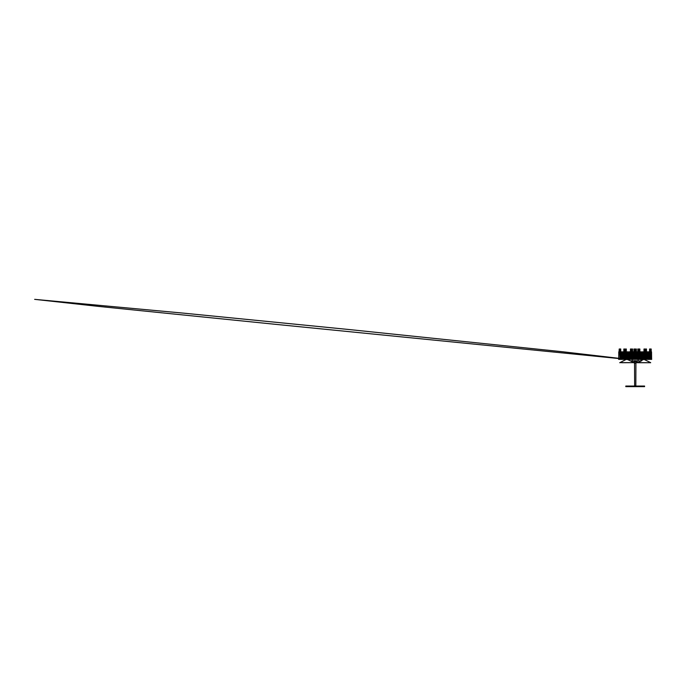 <?xml version="1.0" encoding="UTF-8"?>
<svg xmlns="http://www.w3.org/2000/svg" width="686" height="686" viewBox="0 0 686 686"><rect width="100%" height="100%" fill="white"/><g stroke="black" fill="none" stroke-linecap="round" stroke-linejoin="round"><path stroke-width="1.03" d="M634.644 385.892L634.516 363.211L635.939 363.211L635.828 385.892M643.425 359.473L642.876 359.867M626.472 357.106L627.141 357.106M643.202 357.106L643.871 357.106M635.948 385.892L634.387 385.892M635.57 386.638L636.102 386.638M634.258 386.638L634.799 386.638M637.517 359.378L638.452 359.378M640.733 359.335L644.154 359.378L640.938 359.378M637.405 359.378L639.644 359.378M642.482 358.589L635.973 358.598L640.87 358.589L640.604 351.807L641.35 351.807M640.604 358.392L637.688 358.589M637.808 349.045L637.723 358.589L636.882 358.589M640.853 358.624L643.211 358.624M639.789 359.378L637.183 359.378M639.927 359.378L640.775 359.378M639.438 359.378L640.484 359.335M641.093 359.018L651.314 359.378M643.974 359.378L640.604 359.018M646.023 359.378L646.564 359.378M643.717 359.378L643.279 359.378M645.406 359.378L643.468 359.378M649.119 358.589L647.627 359.018M643.845 359.37L644.326 359.378M647.67 359.378L648.098 359.378M651.537 359.335L648.81 359.378M648.244 359.378L650.225 359.378L648.253 359.37M650.782 351.807L651.537 351.807L651.64 358.992L648.09 358.598L650.654 358.589M647.258 351.807L648.013 351.807L648.167 358.589M651.589 358.589L651.657 359.378L649.839 359.378M647.85 358.984L647.61 359.378M650.088 359.378L649.299 359.378M649.102 359.378L649.813 359.378M646.804 359.378L647.901 359.378M648.982 359.378L649.693 359.378M648.193 359.378L647.618 358.984M636.454 359.378L635.742 359.378M635.999 351.807L635.879 358.589L636.788 358.589L635.442 358.589L635.373 359.335L640.595 358.984M635.528 358.589L635.536 349.045L636.291 349.045M649.668 349.045L651.074 349.045M650.414 358.589L650.337 349.045M644.06 349.045L644.729 349.045M637.723 349.045L638.477 349.045M639.138 349.045L639.815 349.045M645.723 349.045L646.392 349.045M642.345 351.807L643.014 351.807M648.596 351.807L649.265 351.807M635.922 351.807L636.668 351.807M636.745 358.589L636.745 351.807L637.414 351.807M642.439 358.461L643.494 358.461M637.311 362.199L636.437 362.705L650.637 362.705L638.529 362.628L638.675 362.199M636.437 362.628L638.529 362.688M643.125 359.55L641.084 360.639M643.125 359.473L638.503 362.628M642.456 358.306L642.928 358.324M631.472 359.378L632.046 359.378M621.233 358.735L275.257 324.349L98.347 306.385L34.634 299.319L183.685 313.168L349.063 329.563L563.326 351.849L621.319 358.589L627.964 358.615L621.25 358.624L620.881 359.335L633.941 359.378M631.18 359.378L629.439 359.378M634.336 359.378L633.898 359.378M620.153 359.378L621.37 359.378M618.755 358.589L619.184 349.045L619.938 349.045M621.044 358.984L618.643 359.335L618.669 358.624L621.25 358.606L618.678 358.624L618.678 359.378L620.753 359.378M625.015 359.378L623.274 359.378M621.079 358.589L621.868 358.589L620.95 358.589L620.993 351.807L621.739 351.807M620.401 358.589L620.839 358.589M620.676 349.045L620.015 349.045L620.05 358.589M619.021 359.378L619.621 359.378M621.756 359.378L623.3 359.378M625.846 359.378L627.201 359.378M624.337 358.589L623.831 358.589L623.866 349.045L624.62 349.045M621.825 351.807L621.825 358.589L623.437 358.589M627.321 351.807L628.076 351.807L628.076 358.589L632.852 358.589L632.852 351.807L633.975 351.807M624.697 349.045L624.74 358.589M624.62 359.378L624.046 359.378M627.296 359.378L621.027 359.335M627.604 359.378L628.462 359.378M633.255 359.378L627.759 359.378M632.989 359.378L631.6 359.378M633.598 351.807L633.718 358.589L631.274 358.589L631.197 349.045M629.654 358.589L628.23 358.589M631.283 359.37L630.271 359.378M628.985 359.378L628.059 359.378L628.985 359.378M627.982 358.598L627.167 359.378M633.547 359.018L633.795 358.624M633.933 358.589L633.975 349.045L634.722 349.045M634.799 358.589L634.799 349.045M625.615 349.045L626.284 349.045M631.866 349.045L632.535 349.045M630.528 349.045L631.274 349.045M622.408 351.807L623.077 351.807M628.985 351.807L629.662 351.807M626.541 358.495L627.244 358.495M624.697 358.392L626.97 358.589M625.306 359.507L628.376 359.507M621.782 362.705L633.907 362.628L619.87 362.628M626.147 359.473L619.707 362.705M636.145 385.978L634.198 385.978M635.931 359.01L635.399 358.624M634.902 358.589L634.91 359.335M634.421 362.199L635.716 361.539L635.828 362.294M633.701 360.887L634.533 361.539L633.701 362.199M636.068 360.887L636.9 361.539L636.068 362.199M629.577 359.404L632.252 359.404L632.252 360.887L630.331 360.887L633.993 360.887L634.456 361.539L633.993 362.199L633.032 362.199M629.516 359.481L629.516 360.484M629.251 359.481L629.251 360.356M638.091 360.887L638.091 359.404L641.084 359.481L641.033 360.887L638.091 360.887M638.031 360.802L638.031 359.481M625.778 386.046L644.566 386.046L644.566 386.638L625.778 386.638L625.778 386.046M639.301 358.589L640.561 358.589M642.37 358.392L641.427 358.392M644.874 359.378L644.068 359.378M644.849 358.589L647.181 358.589L647.181 351.807M648.013 358.589L648.81 358.589M648.013 358.392L649.582 358.589L649.582 349.045M648.141 359.378L647.481 359.378M644.934 358.589L647.181 358.392M649.35 351.807L649.582 358.392M637.723 358.392L636.745 358.392M641.084 360.562L642.576 359.644L641.084 360.356M621.979 359.378L622.845 359.378M622.879 359.378L625.409 359.378M625.581 359.378L623.754 359.378M620.993 358.392L620.333 358.589M623.866 358.392L621.825 358.392M623.197 359.378L623.703 359.378M621.224 359.018L621.319 358.589M629.928 359.378L627.87 359.378M628.076 358.392L630.408 358.589M630.683 359.378L631.737 359.378M629.259 359.378L631.489 359.378M631.274 358.392L632.852 358.392M628.548 360.09L627.879 359.704M633.907 362.628L627.69 359.507M635.896 358.589L635.802 359.335M635.939 363.211L635.939 362.088M633.984 362.319L634.627 362.319M633.984 360.767L636.351 360.767M634.396 363.211L634.396 362.319M636.642 360.887L641.582 360.887M636.642 362.199L639.652 362.199M627.218 357.106L627.218 358.495M626.387 357.106L626.387 358.306M643.948 357.106L643.948 358.392M643.125 357.106L643.125 358.495M651.151 349.045L651.151 351.807M643.974 349.045L643.974 358.589M644.806 349.045L644.806 358.589M636.368 349.045L636.368 351.807M638.555 349.045L638.555 358.589M639.06 349.045L639.06 358.392M639.892 349.045L639.892 358.392M645.646 349.045L645.646 358.392M646.469 349.045L646.469 358.392M642.268 351.807L642.285 358.392M643.099 351.807L643.099 358.495M648.519 351.807L648.519 358.392M650.705 351.807L650.705 358.589M641.427 351.807L641.427 358.589M637.491 351.807L637.491 358.392M644.171 359.473L650.637 362.628M620.753 349.045L620.753 358.392M626.361 349.045L626.361 358.306M625.538 349.045L625.538 358.306M632.612 349.045L632.612 358.392M631.789 349.045L631.789 358.392M630.451 349.045L630.451 358.589M627.244 351.807L627.244 358.589M618.806 351.807L618.806 358.589M623.154 351.807L623.154 358.392M622.331 351.807L622.331 358.392M629.739 351.807L629.739 358.392M628.908 351.807L628.908 358.392"/></g></svg>
